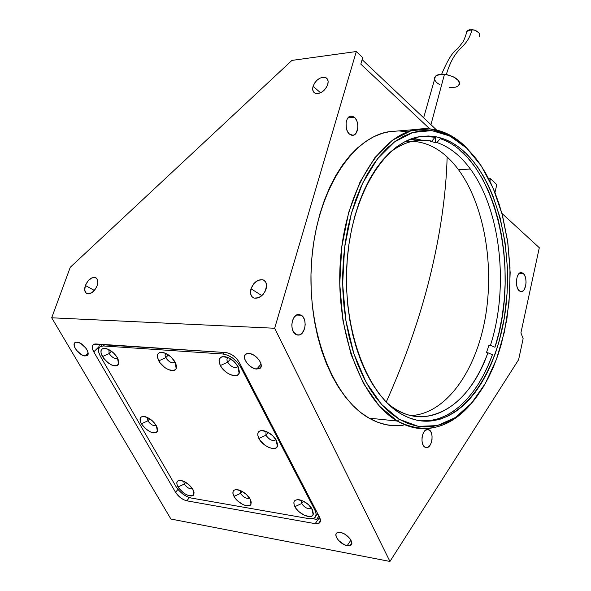 <?xml version="1.0" encoding="UTF-8"?>
<svg xmlns="http://www.w3.org/2000/svg" width="591" height="591" viewBox="0 0 591 591"><rect width="100%" height="100%" fill="white"/><g stroke="black" fill="none" stroke-linecap="round" stroke-linejoin="round"><path stroke-width="0.89" d="M429.731 277.718C440.273 234.871 446.079 194.624 447.151 156.977C446.079 194.624 440.273 234.871 429.731 277.718C419.566 318.549 405.071 359.993 386.241 402.05C405.071 359.993 419.566 318.549 429.731 277.718L429.731 277.718M419.145 140.259L410.324 139.269M417.113 416.64L418.546 416.345M403.136 425.313L394.625 425.742L386.049 424.707L377.509 422.188L369.094 418.155L397.344 421.058C361.441 400.831 335.09 331.174 340.401 260.594C345.476 189.947 380.013 135.405 416.293 129.451C434.186 126.622 450.593 132.354 465.516 146.657L476.457 159.149L465.516 146.657L481.214 165.857L493.16 188.256L502.121 214.252L507.846 242.738L510.166 272.599L509.014 302.725L504.418 331.994L496.47 359.269L485.374 383.389L471.463 403.21L455.203 417.623L437.207 425.609L418.288 426.362L399.39 419.344L397.344 421.058C426.554 435.633 452.551 428.128 475.319 398.548C461.076 417.386 444.595 427.441 425.875 428.689C416.256 429.051 406.748 426.51 397.344 421.058L369.094 418.155C378.609 423.54 388.243 426.067 397.994 425.742M523.175 273.323L519.326 273.293L523.175 273.323C527.77 276.802 526.389 291.636 521.447 291.659L519.319 290.905C514.68 287.529 516.054 272.54 520.981 272.532L523.175 273.323L524.719 275.45L525.731 278.575L526.064 282.232L525.672 285.867L523.87 290.107L522.119 291.503L520.228 291.466L518.484 290.004L517.162 287.322L516.46 283.828L516.49 280.068L517.258 276.625L518.625 274.025L521.336 272.517L523.175 273.323M354.378 117.284L347.981 117.89L354.378 117.284C359.535 121.354 358.597 134.689 353.093 135.287L349.503 134.142C344.294 130.175 345.188 116.7 350.685 116.095L354.378 117.284L355.383 118.37L356.964 121.325L357.784 124.93L357.725 128.653L356.026 133.241L354.068 134.97L351.778 135.287L349.503 134.142L347.589 131.704L346.341 128.336L346.097 122.692L347.065 119.389L348.764 117.062L349.82 116.375L352.118 116.102L354.378 117.284M301.292 315.225L296.564 315.047L301.292 315.225C307.682 318.734 305.473 334.986 298.566 335.075L295.781 334.373C289.324 330.982 291.503 314.582 298.389 314.486L301.292 315.225L303.405 317.419L304.771 320.728L305.192 324.636L304.616 328.566L302.082 333.243L299.644 334.846L297.029 334.927L293.638 332.194L292.235 328.862L291.799 324.902L292.397 320.92L293.934 317.544L296.172 315.276L298.75 314.464L301.292 315.225M429.118 429.849L426.599 429.583L429.118 429.849C434.304 432.449 432.065 447.956 426.525 447.623L424.988 447.217C419.75 444.713 421.989 429.073 427.507 429.413L429.989 430.558L431.349 432.841L432.058 435.981L432.014 439.505L431.216 442.881L429.79 445.599L427.936 447.254L425.941 447.579L424.109 446.523L422.728 444.233L422.004 441.063L422.048 437.503L422.868 434.097L424.316 431.378L427.182 429.435L429.118 429.849M313.082 86.264L320.588 92.817L313.082 86.264L314.589 83.08L316.975 80.243L319.879 78.189L322.863 77.229L325.478 77.502L327.333 78.98L328.131 81.447L327.746 84.528C324.769 91.154 320.625 94.087 315.306 93.326C312.883 92.144 312.144 89.795 313.082 86.264C316.052 79.674 320.196 76.756 325.508 77.51C327.916 78.669 328.662 81.004 327.746 84.528L326.232 87.749L323.816 90.608L320.883 92.669L317.877 93.614L315.269 93.304L313.444 91.797L312.676 89.322L313.082 86.264M85.392 285.497L94.375 290.432L85.392 285.497C88.089 279.617 91.45 276.98 95.454 277.6C97.84 278.856 98.387 281.56 97.101 285.726C94.397 291.644 91.036 294.288 87.025 293.668C84.624 292.39 84.085 289.664 85.392 285.497L88.015 280.939L91.716 277.955L95.269 277.526L96.946 278.789L97.788 282.542L97.101 285.726L95.52 288.903L92.011 292.589L88.244 293.912L86.234 293.217L84.72 290.1L85.392 285.497M251.012 288.777L261.887 295.648L251.012 288.777C253.894 281.959 257.971 279.011 263.231 279.927C266.26 281.442 267.206 284.493 266.053 289.073C263.165 295.936 259.087 298.913 253.812 297.99C250.761 296.438 249.83 293.365 251.012 288.777L253.857 283.614L258.252 280.237L262.751 279.765L264.007 280.311L265.847 282.38L266.571 285.46L265.352 290.92L263.194 294.303L258.732 297.701L254.219 298.13L251.943 296.652L250.673 294.008L251.012 288.777M256.797 369.072L261.089 364.056L256.797 369.072C249.018 368.865 240.19 355.671 246.587 353.736L248.804 353.455C256.62 353.581 265.514 366.93 259.08 368.799L255.275 368.814L252.025 367.454L248.9 365.164L246.373 362.29L244.807 359.262L244.46 356.528L245.376 354.511L247.437 353.514L250.325 353.706L253.605 355.058L256.775 357.37L259.331 360.281L260.89 363.339L261.207 366.08L260.247 368.075L256.797 369.072M85.134 355.974L88.096 353.049L85.134 355.974C79.031 355.848 70.551 343.844 75.559 342.366L77.029 342.182C83.146 342.233 91.694 354.371 86.655 355.797L83.944 355.76L81.285 354.578L76.305 350.042L74.725 347.36L74.104 344.937L74.547 343.135L75.995 342.241L78.226 342.388L80.901 343.556L85.931 348.143L87.512 350.847L88.111 353.278L87.638 355.058L85.134 355.974M347.19 545.656L350.936 540.122L347.19 545.656C340.054 544.592 332.297 534.109 337.572 532.602L340.453 532.484C347.619 533.481 355.45 544.082 350.138 545.552L347.19 545.656L344.176 544.636L338.466 540.366L336.109 536.502L335.961 534.33L337.01 532.875L339.108 532.358L341.93 532.868L345.055 534.33L350.308 539.118L351.615 541.696L351.741 543.868L350.655 545.308L347.19 545.656M421.531 140.148L413.382 138.191M465.472 152.847L463.048 153.003L465.472 152.847C497.275 183.52 513.128 248.951 505.645 308.805C498.265 368.562 466.897 419.115 428.364 421.184C419.056 421.568 409.866 419.085 400.779 413.737C366.752 394.182 342.012 327.887 347.139 260.993C352.044 194.033 384.771 142.298 419.255 136.735C436.01 134.127 451.413 139.491 465.472 152.847L458.646 147.078L451.48 142.438L444.026 139.003L436.35 136.839L428.519 135.989L420.607 136.506L412.681 138.42L404.82 141.751L397.122 146.502L389.661 152.663L382.532 160.191L375.824 169.048L369.626 179.162L364.012 190.435L359.062 202.765L354.859 216.003L351.453 230.025L348.897 244.644L347.242 259.7L346.503 275L346.695 290.358L347.818 305.569L349.857 320.455L352.783 334.824L356.558 348.505L361.108 361.337L366.39 373.18L372.308 383.899L378.801 393.384L385.768 401.562L393.126 408.359L400.779 413.737L408.647 417.66L416.625 420.142L424.641 421.184L432.605 420.814L440.443 419.078L448.089 416.02L455.462 411.713L462.517 406.231L469.195 399.649L475.445 392.04L481.222 383.507L486.496 374.133L491.232 364.012L495.406 353.233L498.989 341.901L504.322 317.914L507.13 292.811L507.366 267.324L505.039 242.184L500.193 218.131L492.938 195.887L488.462 185.663L483.438 176.162L477.905 167.467L471.906 159.666L465.472 152.847M419.529 416.803L420.393 416.522M93.77 351.874C91.657 347.944 91.76 345.388 94.072 344.198L225.814 352.554C231.347 353.47 235.831 356.757 239.289 362.423L319.524 517.199C321.053 520.412 320.699 522.518 318.46 523.508L315.166 523.648L186.786 500.813C182.287 499.624 178.541 496.78 175.557 492.296L93.77 351.874L98.83 346.858L93.77 351.874L92.44 348.712L92.831 345.129L94.641 344.043L95.919 343.969L225.814 352.554L229.485 353.484L233.342 355.686L236.784 358.826L239.289 362.423L319.524 517.199L320.381 521.373L319.177 523.146L316.732 523.789L315.166 523.648L319.62 517.391L315.166 523.648L186.786 500.813L189.43 497.6L186.786 500.813L183.779 499.787L180.595 497.807L175.557 492.296L177.98 489.4L175.557 492.296L93.77 351.874M170.917 519.038L389.949 561.45L274.66 328.256L51.698 317.788L170.917 519.038L51.698 317.788L70.255 267.302L51.698 317.788L274.66 328.256L356.307 51.535L362.719 57.615L356.307 51.535L291.939 60.4L356.307 51.535L274.66 328.256L389.949 561.45L170.917 519.038M520.915 332.873L523.138 338.658L518.617 359.69L389.949 561.45L518.617 359.69L523.138 338.658L520.915 332.873L539.302 247.74L520.915 332.873M276.507 440.48L276.13 440.435M360.813 64.123L362.719 57.615L360.813 64.123L429.723 128.831L360.813 64.123M291.939 60.4L70.255 267.302L291.939 60.4M490.471 178.696L489.895 181.142L490.471 178.696L496.795 184.688L490.471 178.696L488.713 178.785L490.471 178.696M501.885 213.366L539.302 247.74L501.885 213.366M494.948 192.555L496.795 184.688L494.948 192.555M398.563 130.921L388.582 131.756C351.8 137.718 316.842 191.314 311.649 260.594C306.219 329.815 332.755 398.164 369.094 418.155L360.894 412.629L353.012 405.625L345.543 397.189L338.591 387.386L332.245 376.304L326.587 364.049L321.703 350.759L317.67 336.582L314.545 321.689L312.366 306.256L311.176 290.476L310.984 274.556L311.797 258.688L313.599 243.086L316.362 227.927L320.041 213.41L324.585 199.699L329.911 186.948L335.954 175.291L342.625 164.845L349.835 155.706L357.481 147.949L365.482 141.618L373.734 136.75L382.148 133.352L390.629 131.424M399.095 130.936L407.458 131.859M465.516 146.657L448.613 134.438L430.218 128.882L411.144 130.692L392.358 140.259L374.953 157.561L360.03 182.028L348.66 212.494L341.709 247.245L339.751 284.108L342.95 320.654L351.076 354.497L363.502 383.5L379.289 406.039L397.344 421.058L399.39 419.344L381.594 404.48L366.043 382.2L353.81 353.544L345.809 320.123L342.654 284.042L344.583 247.651L351.416 213.336L362.608 183.24L377.302 159.053L394.456 141.929L412.976 132.436L431.792 130.611L449.95 136.07L466.639 148.119L465.516 146.657M466.639 148.119L473.31 155.241L479.523 163.36L485.248 172.402L490.441 182.279L495.081 192.895L499.129 204.154L502.579 215.974L507.58 240.906L509.989 266.947L509.745 293.35L506.849 319.369L501.338 344.243L497.637 356.004L493.33 367.196L488.425 377.715L482.973 387.467L476.989 396.354L470.51 404.281L463.595 411.159L456.274 416.899L448.621 421.42L440.679 424.641L432.531 426.503L424.242 426.946L415.901 425.912L407.583 423.385L399.39 419.344L391.405 413.796L383.722 406.756L376.445 398.275L369.663 388.42L363.465 377.272L357.947 364.942L353.182 351.571L349.237 337.306L346.171 322.317L344.036 306.781L342.861 290.905L342.654 274.881L343.43 258.91L345.174 243.204L347.848 227.949L351.416 213.336L355.826 199.536L360.998 186.704L366.871 174.98L373.357 164.475L380.368 155.278L387.807 147.477L395.586 141.109L403.616 136.218L411.801 132.805L420.053 130.87L428.283 130.382L436.424 131.32L444.395 133.625L452.13 137.238L459.562 142.091L466.639 148.119M362.12 59.647L436.52 129.961L362.12 59.647M266.046 431.4L265.913 435.235L258.865 438.47C256.487 432.922 258.023 430.322 263.468 430.669C269.023 432.051 273.411 435.39 276.618 440.687L277.43 446.39C275.561 451.783 262.611 446.205 258.865 438.47L265.913 435.235L266.046 431.4M268.188 432.398L265.913 435.235L268.188 432.398M228.178 357.636C226.759 358.449 226.597 359.971 227.668 362.209L220.369 365.541C217.724 359.298 219.364 356.366 225.282 356.735C230.726 358.131 235.055 361.522 238.247 366.893L239.156 373.409C237.139 379.082 224.314 373.652 220.369 365.541L227.668 362.209C226.597 359.971 226.759 358.449 228.178 357.636M230.593 358.9L227.668 362.209L230.593 358.9M165.812 353.418L165 355.117L165.776 357.688L158.787 360.872C156.076 354.925 157.391 352.103 162.747 352.406C167.785 353.706 171.9 356.942 175.106 362.113L176.177 368.585C174.36 373.697 162.717 368.481 158.787 360.872L165.776 357.688L165 355.117L165.812 353.418M168.405 354.903L165.776 357.688L168.405 354.903M108.825 349.584L109.158 353.558L102.457 356.609C99.694 350.921 100.743 348.202 105.604 348.454C110.273 349.665 114.211 352.761 117.41 357.74L118.628 364.152C114.366 367.528 108.98 365.016 102.457 356.609L109.158 353.558L108.825 349.584M111.477 351.224L109.158 353.558L111.477 351.224M147.432 417.482L147.89 420.822L141.404 423.784C138.9 418.679 139.904 416.249 144.418 416.485C149.161 417.689 153.135 420.748 156.334 425.653L157.42 431.341C153.172 434.466 147.831 431.947 141.404 423.784L147.89 420.822L147.432 417.482M149.737 418.79L147.89 420.822L149.737 418.79M301.543 500.37L301.676 503.525L294.865 506.664C292.715 501.729 294.148 499.417 299.157 499.735C304.801 501.109 309.241 504.404 312.469 509.634L313.2 514.643C311.472 519.777 298.418 514.037 294.865 506.664L301.676 503.525L301.543 500.37M303.405 501.168L301.676 503.525L303.405 501.168M183.771 481.31L184.311 484.073L178.024 486.954C175.749 482.359 176.702 480.18 180.883 480.409C185.7 481.606 189.704 484.627 192.902 489.466L193.885 494.519C189.652 497.408 184.362 494.889 178.024 486.954L184.311 484.073L183.771 481.31M185.744 482.352L184.311 484.073L185.744 482.352M240.182 490.434L240.544 493.389L234.006 496.396C231.783 491.638 232.957 489.392 237.53 489.666C242.731 490.944 246.942 494.098 250.163 499.122L251.02 504.167C249.439 508.821 237.567 503.355 234.006 496.396L240.544 493.389L240.182 490.434M242.133 491.365L240.544 493.389L242.133 491.365M101.563 345.225L101.068 346.127M103.425 345.964L104.836 344.56L103.425 345.964L222.851 353.994L224.233 352.45L222.851 353.994C230.172 355.213 236.119 359.579 240.7 367.077L241.327 366.354L240.7 367.077L314.877 510.04L315.424 509.279L314.877 510.04C316.931 514.355 316.466 517.177 313.474 518.499L309.145 518.699L313.008 518.647L315.468 516.992L316.133 513.971L314.877 510.04L240.7 367.077L237.383 362.32L232.81 358.153L227.705 355.228L222.851 353.994L103.425 345.964L100.3 346.57L98.653 348.786L98.719 352.266L100.47 356.454C97.685 351.253 97.833 347.855 100.921 346.274L103.425 345.964M316.059 515.522L317.374 514.325M191.078 498.006C185.042 496.425 180.026 492.628 176.037 486.622L178.918 490.486L182.782 493.995L187.044 496.639L191.078 498.006L309.145 518.699M249.454 497.969L248.848 498.361C245.856 498.641 243.093 496.987 240.544 493.389C243.684 497.541 246.654 499.07 249.454 497.969M192.415 488.676L192.097 488.838C189.379 489.082 186.778 487.494 184.311 484.073C187.066 487.774 189.77 489.304 192.415 488.676M311.464 507.994L310.57 508.711C307.268 509.043 304.306 507.314 301.676 503.525C305.266 508.179 308.524 509.671 311.464 507.994M156.164 425.372L155.706 425.646C152.988 425.934 150.38 424.323 147.89 420.822C150.801 424.737 153.564 426.259 156.164 425.372M117.587 358.057L116.996 358.442C114.285 358.774 111.669 357.149 109.158 353.558C112.209 357.688 115.023 359.188 117.587 358.057M175.054 362.017L174.138 362.785C171.146 363.162 168.361 361.47 165.776 357.688C169.292 362.364 172.38 363.805 175.054 362.017M237.877 366.221L236.622 367.521C233.312 367.964 230.327 366.198 227.668 362.209C231.569 367.351 234.945 368.754 237.804 366.42L237.877 366.221M275.923 439.49L274.845 440.48C271.528 440.871 268.558 439.12 265.913 435.235C269.755 440.206 273.086 441.617 275.923 439.49L277.43 446.39M100.47 356.454L176.037 486.622L100.47 356.454M276.618 440.687L277.696 445.474L276.507 447.609L275.391 448.229L272.348 448.466L268.61 447.35L264.738 445.06L259.944 440.221L257.735 435.146L258.112 432.479L259.951 430.883L261.348 430.566L266.755 431.696L272.503 435.501L276.618 440.687M238.247 366.893L239.503 372.108L238.387 374.539L235.89 375.699L230.453 374.731L226.493 372.448L221.514 367.403L219.556 363.694L219.062 360.347L219.401 358.981L221.189 357.097L222.571 356.668L228.037 357.577L233.94 361.419L238.247 366.893M175.106 362.113L176.406 365.578L176.251 368.407L175.63 369.441L173.422 370.564L168.435 369.663L164.719 367.484L159.932 362.66L157.465 357.429L157.575 354.585L159.097 352.775L160.331 352.362L165.347 353.211L170.902 356.883L175.106 362.113M117.41 357.74L118.769 361.071L118.939 362.534L118.252 364.787L117.417 365.489L114.935 365.918L111.699 365.024L108.197 362.94L103.588 358.323L101.083 353.3L101.039 350.566L102.339 348.83L103.447 348.424L108.064 349.222L113.317 352.731L117.41 357.74M156.334 425.653L157.575 428.748L157.694 430.085L156.925 432.087L153.564 432.93L150.35 431.932L145.283 428.497L142.475 425.402L140.614 422.203L140.2 418.229L140.724 417.335L142.69 416.419L147.277 417.409L152.412 420.881L156.334 425.653M312.469 509.634L313.393 514.03L312.144 515.913L309.61 516.6L304.284 515.249L298.758 511.525L295.884 508.312L294.17 505.069L293.89 502.276L294.303 501.19L295.079 500.363L297.583 499.631L302.932 500.939L308.532 504.707L312.469 509.634M192.902 489.466L194.04 492.347L193.855 494.586L193.272 495.354L191.248 496.041L186.697 494.852L183.336 492.776L179.036 488.484L176.864 484.088L177.012 481.835L178.43 480.542L179.568 480.328L184.133 481.48L189.15 484.916L192.902 489.466M250.163 499.122L251.234 502.106L250.902 504.418L250.215 505.202L246.454 505.77L243.041 504.625L237.811 501.065L235.026 497.984L232.906 493.433L233.194 491.106L233.859 490.301L236.09 489.57L241.025 490.796L246.321 494.394L250.163 499.122M318.963 516.106L316.613 519.4L318.904 516.002L316.613 519.4L312.713 518.713M99.569 344.213L98.003 349.865L98.475 350.685M422.72 136.233L435.02 137.26L431.814 141.146C417.556 138.109 403.527 141.929 389.735 152.596C397.706 146.287 405.921 142.372 414.372 140.857L425.638 140.259L431.814 141.146L430.285 141.256L435.456 142.66L436.978 142.549C449.522 146.923 460.655 155.751 470.362 169.033L458.49 169.706C443.442 149.538 425.86 140.067 405.722 141.293M387.556 403.372C424.737 435.139 469.114 406.918 487.922 352.775L492.429 354.74C477.986 395.231 450.431 423.141 420.674 420.844L430.603 420.497L438.278 418.731L445.762 415.709L452.994 411.499L459.916 406.15L466.476 399.745L472.623 392.365L478.326 384.091L483.549 375.004L488.255 365.186L492.429 354.74L487.922 352.775C473.192 392.025 451.62 413.368 423.208 416.803C410.944 417.32 399.058 412.843 387.556 403.372M440.177 138.693L436.978 142.549L440.177 138.693C494.748 156.238 521.225 268.58 494.955 347.257L490.464 345.299C509.183 287.507 500.828 210.1 470.362 169.033C460.655 155.751 449.522 146.923 436.978 142.549L435.456 142.66L435.693 136.713L435.456 142.66L430.285 141.256M458.978 149.405L467.54 157.59L475.393 167.445L482.463 178.792L488.668 191.447L493.95 205.21L498.265 219.904L501.56 235.321L503.82 251.278L505.01 267.575L505.135 284.02L504.182 300.405L502.151 316.54L499.07 332.223L494.955 347.257L490.464 345.299L488.979 345.225L486.43 352.694L487.922 352.775L486.43 352.694L488.979 345.225L490.464 345.299C509.183 287.507 500.828 210.1 470.362 169.033L458.49 169.706C484.265 204.833 494.615 265.145 485.211 318.217C475.814 371.155 446.183 413.781 410.908 415.591L410.819 415.599M479.404 36.694C480.409 33.155 477.971 30.784 472.083 29.58C466.1 51.107 455.971 43.254 446.294 74.54C455.971 43.254 466.1 51.107 472.083 29.58L466.787 31.404L466.402 33.421M458.542 85.688C460.795 80.457 456.104 76.667 444.469 74.311L430.942 124.686L444.469 74.311C440.317 73.993 437.318 74.614 435.478 76.165L434.518 79.549M449.404 87.601L455.831 87.136L458.586 85.643L459.333 84.609L459.377 82.156L458.675 80.834L454.028 77.089L446.951 74.658L442.083 74.222L436.424 75.493L434.577 77.421L434.363 78.61M434.629 79.881L436.542 82.496L440.014 84.875M479.648 36.236L479.789 34.573L478.902 32.823L474.728 30.119L469.601 29.727L467.651 30.533L466.543 31.877M425.875 428.689L412.245 427.249M261.156 366.368L259.08 368.799M87.919 354.541L86.655 355.797M351.837 543.026L350.138 545.552M425.867 420.932L428.364 421.184M318.46 523.508L320.47 520.671M264.805 280.939L263.231 279.927M96.207 278.014L95.454 277.6M325.508 77.51L327.547 79.334M425.756 447.535L426.525 447.623M297.406 335.016L298.566 335.075M352.369 135.346L353.093 135.287M520.893 291.651L521.447 291.659M416.293 129.451L388.582 131.756M102.782 344.42L100.921 346.274M249.313 497.762L248.848 498.361M249.956 498.76L251.02 504.167M193.146 489.909L193.885 494.519M311.28 507.735L310.57 508.711M311.686 508.319L313.2 514.643M156.076 425.225L155.706 425.646M156.741 426.429L157.42 431.341M117.506 357.917L116.996 358.442M118.03 358.951L118.628 364.152M174.973 361.877L174.138 362.785M175.231 362.342L176.177 368.585M237.833 366.139L236.622 367.521M237.804 366.42L239.156 373.409M275.79 439.283L274.845 440.48M423.208 416.803L410.908 415.591M423.644 117.786L435.478 76.165M441.647 74.23C447.623 59.942 452.935 51.469 457.582 48.817L462.879 42.042C463.913 40.55 465.324 36.864 467.119 30.991"/></g></svg>
